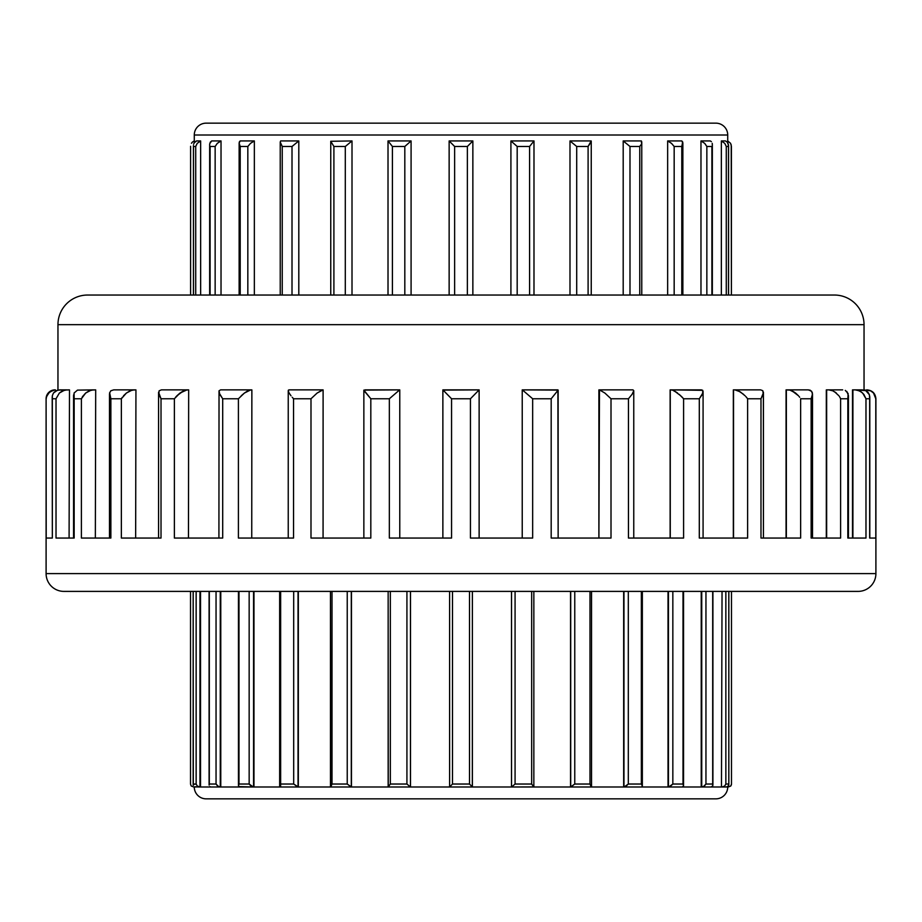 <?xml version="1.0" encoding="UTF-8"?>
<svg xmlns="http://www.w3.org/2000/svg" width="922" height="922" viewBox="0 0 922 922"><rect width="100%" height="100%" fill="white"/><g stroke="black" fill="none" stroke-linecap="round" stroke-linejoin="round"><path stroke-width="1.38" d="M530.588 538.056L532.662 538.056L532.662 398.765L522.301 389.879L557.902 389.879L558.144 538.056L558.144 390.11L551.183 398.765L532.662 398.765L532.662 538.056L470.439 538.056L470.439 398.765L451.561 398.765L451.561 538.056L389.338 538.056L389.338 398.765L370.817 398.765L370.817 538.056L310.991 538.056L310.991 398.765L293.542 398.765L293.542 538.056L238.406 538.056L238.406 398.765L222.698 398.765L222.698 538.056L174.373 538.056L174.373 398.765L161.016 398.765L161.016 538.056L121.358 538.056L121.358 398.765L110.871 398.765L110.871 538.056L81.39 538.056L81.39 398.765L74.163 398.765L74.163 538.056L56.023 538.056L56.023 398.765L52.335 398.765L52.335 538.056L46.204 538.056L46.1 398.765A8.886 8.886 0 0 1 54.986 389.879L49.765 391.827L46.549 396.529L48.474 393.037L51.378 390.813L48.474 393.037L46.377 397.267L48.474 393.037L53.292 390.121L51.378 390.813M609.004 538.056L611.009 538.056L611.009 398.765L604.855 393.037L599.473 389.879L598.897 538.056L598.897 389.879L598.931 538.056L598.931 389.879L632.965 389.879L633.76 390.663L633.76 538.056L633.76 390.663L632.123 394.247L628.458 398.765L611.009 398.765L611.009 538.056L551.183 538.056L551.183 398.765L551.183 538.056L553.949 538.056M674.178 390.813L680.782 395.792L674.178 390.813L677.578 393.037L672.587 390.121L670.133 389.879L670.133 538.056L670.133 389.879L670.259 538.056L670.259 389.879L701.412 389.879L702.691 390.329L703.083 391.527L703.083 538.056L703.083 391.527L701.976 394.893L699.302 398.765L683.594 398.765L683.594 538.056L628.458 538.056L628.458 398.765L628.458 538.056L630.625 538.056M763.393 392.069L763.439 538.056L763.439 392.668L760.984 398.765L747.627 398.765L747.627 538.056L699.302 538.056L699.302 398.765L699.302 538.056L700.881 538.056M760.627 389.879L762.794 390.698L760.627 389.879L734.984 389.879L760.627 389.879M791.975 390.813L790.027 390.121L793.842 391.827L798.498 395.792L791.975 390.813L795.582 393.037L790.027 390.121L786.063 389.879L786.063 538.056L786.063 389.879L786.351 538.056L786.351 389.879L808.317 389.879L810.231 390.225L812.294 392.484L812.524 538.056L812.524 394.04L811.13 398.765L800.642 398.765L800.642 538.056L760.984 538.056L760.984 398.765L760.984 538.056L762.021 538.056M846.799 391.401L848.436 395.584L848.436 538.056L848.436 395.584L847.837 398.765L840.61 398.765L840.61 538.056L811.13 538.056L811.13 398.765L811.13 538.056L812.167 538.056M842.662 389.879L828.797 389.879L842.662 389.879M869.723 396.126L869.803 538.056L869.803 397.244L869.665 398.765L865.977 398.765L865.977 538.056L847.837 538.056L847.837 398.765L848.286 538.056M868.075 392.392L869.388 394.708L865.723 390.605L868.075 392.392M862.347 389.879L865.723 390.605L855.27 389.879L862.347 389.879M399.768 389.879L399.768 538.056L399.768 389.879M443.321 389.879L479.129 389.879L479.129 538.056L479.129 389.879L470.439 398.765L470.439 538.056L472.145 538.056M87.59 295.04A29.631 29.631 0 0 0 57.959 324.671L57.959 389.879L57.959 324.671L864.041 324.671L864.041 389.879L864.041 324.671A29.631 29.631 0 0 0 834.41 295.04L87.59 295.04A29.631 29.631 0 0 0 57.959 324.671L864.041 324.671A29.631 29.631 0 0 0 834.41 295.04L89.388 295.04M65.796 591.394L858.117 591.394A17.783 17.783 0 0 0 875.9 573.611L46.1 573.611A17.783 17.783 0 0 0 63.883 591.394L850.487 591.394M714.642 798.844L206.136 798.844A11.859 11.859 0 0 1 194.277 786.996L195.718 786.996L194.277 786.996A11.859 11.859 0 0 0 206.136 798.844L715.864 798.844A11.859 11.859 0 0 0 727.723 786.996L727.009 786.996M472.364 786.996L511.583 786.996L515.064 784.046L531.66 784.034L531.66 591.394L531.66 784.034L533.838 786.915L511.583 786.996L515.075 784.034L515.075 591.394L515.075 784.034L531.66 784.034L533.734 786.996L591.163 786.996L570.822 786.996L574.763 784.034L574.763 591.394L574.763 784.034L589.988 784.034L591.163 786.996L641.585 786.996L624.136 786.996L628.308 784.034L628.308 591.394L628.308 784.034L641.355 784.034L642.323 785.936L641.585 786.996L682.257 786.996L668.669 786.996L672.841 784.034L672.841 591.394L672.841 784.034L683.018 784.034L683.525 785.936L682.257 786.996L711.012 786.996L701.988 786.996L704.5 785.936L705.952 784.034L705.952 591.394L705.952 784.034L712.694 784.034L712.741 785.936L711.012 786.996L721.477 786.996L714.562 786.996M712.902 785.014L712.694 591.394L712.694 784.034L705.952 784.034L703.474 786.616L701.227 786.996L701.227 591.394L701.227 786.996L686.959 786.996M683.444 785.014L683.018 591.394L683.018 784.034L672.841 784.034L670.04 786.616L668.024 786.996L668.024 591.394L668.024 786.996L646.322 786.996M642.323 785.936L641.355 784.034L641.355 591.394L641.366 784.046L628.308 784.034L626.257 786.028L623.664 786.996L623.664 591.394L623.664 786.996L595.116 786.996M591.336 785.936L589.988 784.034L589.988 591.394L589.988 784.034L574.763 784.034L570.534 786.996L570.534 591.394L570.534 786.996L536.304 786.996M533.734 786.996L511.503 786.996L511.503 591.394L511.503 786.996L473.274 786.996M449.636 786.996L410.497 786.996L449.613 786.996L449.613 591.394L449.613 786.996L452.483 784.034L469.517 784.034L469.517 591.394L469.517 784.034L472.387 786.996L449.613 786.996L472.387 786.996L472.364 591.394M388.266 786.996L351.466 786.996L388.266 786.996L388.15 591.394L388.15 786.881L390.34 784.034L406.925 784.034L406.925 591.394L406.925 784.034L410.417 786.996L388.266 786.996L410.497 786.996L410.497 591.394L410.497 786.996L406.925 784.034L390.34 784.034L390.34 591.394L390.34 784.034L388.266 786.996M330.837 786.996L298.336 786.996L330.837 786.996L330.468 591.394L330.468 786.627L332.012 784.034L347.237 784.034L347.237 591.394L347.237 784.034L351.178 786.996L330.837 786.996L351.466 786.996L351.466 591.394L351.466 786.996L347.237 784.034L332.012 784.034L332.012 591.394L332.012 784.034L330.837 786.996M279.654 786.236L280.415 786.996L253.976 786.996L280.415 786.996L279.654 786.236L279.654 591.394L279.654 786.236L280.645 784.034L280.634 786.996L280.634 784.046L293.692 784.034L293.692 591.394L293.692 784.034L297.864 786.996L280.415 786.996L298.336 786.996L298.336 591.394L298.336 786.996L293.692 784.034L280.645 784.034L280.645 591.394L280.645 784.034L279.666 786.028M239.743 786.996L253.976 786.996L253.976 591.394L253.976 786.996L253.562 591.394L253.562 786.996L250.911 785.936L249.159 784.034L238.982 784.034L238.982 591.394L238.452 785.717L239.743 786.996L220.773 786.996L239.743 786.996L238.452 785.717L238.452 591.394L238.452 785.717L238.982 784.034L249.159 784.034L249.159 591.394L249.159 784.034L253.331 786.996L238.752 786.604M211.276 786.996L200.523 786.996L211.276 786.996M206.136 123.156A11.859 11.859 0 0 0 194.277 135.004L194.277 142.749L194.277 135.004L727.723 135.004L727.723 142.749L727.723 135.004A11.859 11.859 0 0 0 715.864 123.156L206.136 123.156A11.859 11.859 0 0 0 194.277 135.004L727.723 135.004A11.859 11.859 0 0 0 715.864 123.156L207.358 123.156M190.52 784.103L190.52 591.394L190.52 784.103L191.2 785.97L193.724 786.996L191.2 785.97L190.52 784.103M193.297 785.325L193.159 591.394L193.159 784.449L196.144 784.034L196.144 591.394L196.144 784.034L197.227 785.936L199.671 786.996L194.565 786.743M209.098 785.106L209.098 591.394L209.098 785.106L209.306 784.034L216.048 784.034L216.048 591.394L216.048 784.034L217.5 785.936L220.012 786.996L210.988 786.996L220.773 786.996L220.773 591.394L220.773 786.996L218.675 786.685L216.048 784.034L209.306 784.034L209.306 591.394L209.098 785.106M209.767 786.616L210.988 786.996M190.589 146.287L190.589 295.04L190.589 146.287M195.107 141.792L196.536 140.939L200.65 140.939L200.65 295.04L200.65 140.939L197.25 143.336L195.718 146.483L193.505 146.483L193.505 295.04L193.505 146.483L195.718 146.483L195.718 295.04L195.718 146.483L197.25 143.336L200.65 140.939L196.536 140.939L194.15 142.945L195.107 141.792M193.608 144.235L194.15 142.945L193.608 144.235M193.436 295.04L193.436 145.607L193.436 295.04M210.124 142.368L211.634 140.939L221.026 140.939L221.026 295.04L221.026 140.939L217.315 143.336L215.149 146.483L210.101 146.483L210.101 295.04L210.101 146.483L215.149 146.483L215.149 295.04L215.149 146.483L217.315 143.336L221.026 140.939L211.634 140.939L209.697 143.786M209.663 295.04L209.663 144.293L209.663 295.04M239.374 141.861L240.193 140.939L254.345 140.939L254.345 295.04L254.345 140.939L250.519 143.336L247.834 146.483L240.216 146.483L240.216 295.04L240.216 146.483L247.834 146.483L247.834 295.04L247.834 146.483L250.519 143.336L254.345 140.939L240.193 140.939L239.132 143.094L239.374 141.861M239.132 295.04L239.132 143.094L240.216 146.483L239.132 143.094L239.132 295.04M280.23 142.069L280.645 140.939L298.809 140.939L298.809 295.04L298.809 140.939L292.009 146.483L282.247 146.483L282.247 295.04L282.247 146.483L292.009 146.483L292.009 295.04L292.009 146.483L298.809 140.939L280.645 140.939L280.23 142.069L282.247 146.483L280.23 142.069L280.23 295.04L280.23 142.069M330.756 141.285L352.008 140.939L352.008 295.04L352.008 140.939L345.301 146.483L333.902 146.483L333.902 295.04L333.902 146.483L345.301 146.483L345.301 295.04L345.301 146.483L352.008 140.939L330.756 141.285L333.902 146.483L330.756 141.285L330.756 295.04L330.756 141.285M869.665 538.056L869.665 398.765L869.665 538.056L875.796 538.056L869.665 538.056M875.796 398.765L875.796 538.056L875.796 398.765L873.526 393.037L870.622 390.813L863.66 389.879L870.622 390.813L873.526 393.037L875.796 398.765M63.883 591.394A17.783 17.783 0 0 1 46.1 573.611L46.1 398.765L46.1 573.611L875.9 573.611L875.9 398.765L875.9 573.611A17.783 17.783 0 0 1 858.117 591.394L856.204 591.394M721.35 140.939L725.464 140.939L727.066 141.965L725.464 140.939L721.35 140.939L724.75 143.336L726.282 146.483L726.282 295.04L726.282 146.483L728.495 146.483L726.282 146.483L724.75 143.336L721.35 140.939L721.35 295.04L721.35 140.939M700.974 140.939L710.366 140.939L700.974 140.939L704.685 143.336L706.851 146.483L706.851 295.04L706.851 146.483L711.899 146.483L706.851 146.483L704.685 143.336L700.974 140.939L700.974 295.04L700.974 140.939M682.672 141.965L681.807 140.939L667.655 140.939L667.655 295.04L667.655 140.939L681.807 140.939L682.868 143.336L681.784 146.483L674.166 146.483L674.166 295.04L674.166 146.483L681.784 146.483L681.784 295.04L681.784 146.483L682.672 141.965L682.868 143.336M641.77 141.965L641.528 143.336L641.355 140.939L623.191 140.939L623.191 295.04L623.191 140.939L641.355 140.939L641.77 141.965L641.77 295.04M591.175 140.939L569.992 140.939L569.992 295.04L569.992 140.939L591.175 140.939L588.098 146.483L576.699 146.483L576.699 295.04L576.699 146.483L588.098 146.483L588.098 295.04L588.098 146.483L591.117 141.965M533.988 140.939L533.988 295.04L533.988 140.939L529.585 146.483L517.184 146.483L517.184 295.04L517.184 146.483L529.585 146.483L529.585 295.04L529.585 146.483L533.988 140.939L510.915 140.939L533.988 140.939M510.915 295.04L510.915 140.939L517.184 146.483L510.915 140.939L510.915 295.04M472.859 140.939L472.859 295.04L472.859 140.939L467.373 146.483L454.627 146.483L454.627 295.04L454.627 146.483L467.373 146.483L467.373 295.04L467.373 146.483L472.859 140.939L449.141 140.939L472.859 140.939M449.141 295.04L449.141 140.939L454.627 146.483L449.141 140.939L449.141 295.04M411.085 140.939L411.085 295.04L411.085 140.939L404.816 146.483L392.415 146.483L392.415 295.04L392.415 146.483L404.816 146.483L404.816 295.04L404.816 146.483L411.085 140.939L388.012 140.939L411.085 140.939M388.012 295.04L388.012 140.939L392.415 146.483L388.012 140.939L388.012 295.04M852.504 538.056L852.504 389.879L852.504 538.056M826.308 538.056L826.308 389.879L826.308 538.056M733.336 538.056L733.336 389.879L733.336 538.056M522.348 389.879L532.662 398.765L551.183 398.765L558.144 390.11L522.232 389.879L522.232 538.056M323.103 389.879L323.069 538.056L323.103 389.879M251.867 389.879L251.741 538.056L251.867 389.879M188.664 389.879L188.468 538.056L188.664 389.879M135.937 389.879L135.649 538.056L135.937 389.879M95.692 389.879L95.346 538.056L95.692 389.879M69.496 389.879L69.092 538.056L69.496 389.879M611.009 538.056L551.183 538.056M532.662 538.056L470.439 538.056M681.727 538.056L628.458 538.056M745.967 538.056L699.302 538.056M799.259 538.056L760.984 538.056M839.55 538.056L811.13 538.056M865.297 538.056L847.837 538.056M52.335 538.056L52.197 397.244L52.335 538.056L46.492 538.056M73.645 538.056L56.703 538.056M109.972 538.056L82.45 538.056M159.771 538.056L122.741 538.056M221.153 538.056L176.033 538.056M291.755 538.056L240.273 538.056M368.858 538.056L312.996 538.056M449.51 538.056L391.274 538.056M200.523 591.394L200.523 786.996L200.523 591.394M721.477 786.996L722.041 591.394L721.477 786.996M726.282 786.996L728.392 785.936L728.841 784.53L728.806 591.394L728.806 784.034L725.856 784.034L724.68 786.028L722.041 786.996L726.282 786.996L722.329 786.996L724.773 785.936L725.856 784.034L725.856 591.394L725.856 784.034L728.806 784.034L728.392 785.936L726.282 786.996L728.276 786.996L728.276 786.086L727.723 786.996A11.859 11.859 0 0 1 715.864 798.844M728.495 295.04L728.495 146.483L728.495 295.04M711.899 295.04L711.899 146.483L711.899 295.04M639.753 295.04L639.753 146.483L629.991 146.483L629.991 295.04L629.991 146.483L639.753 146.483L639.753 295.04M191.453 143.244L192.606 141.93L191.453 143.244M194.3 140.939L192.606 141.93L194.3 140.939M727.7 140.939L730.604 143.336L727.7 140.939M731.215 144.777L731.411 295.04L731.411 146.483L730.604 143.336M727.988 143.198L728.495 146.483M728.518 144.881L727.066 141.965M712.303 144.881L712.233 143.336M711.381 141.665L710.366 140.939M667.655 140.939L671.481 143.336L674.166 146.483L671.481 143.336L667.655 140.939M640.825 144.881L639.753 146.483L640.825 144.881M623.191 140.939L629.991 146.483L623.191 140.939M569.992 140.939L576.699 146.483L569.992 140.939M452.483 591.394L452.483 784.034L452.483 591.394M472.329 786.915L472.387 591.394M472.122 786.685L469.517 784.034L452.483 784.034L449.613 786.996M410.463 591.394L410.463 786.996L410.463 591.394M351.294 591.394L351.294 786.996L351.294 591.394M298.037 591.394L298.037 786.996L298.037 591.394M220.266 591.394L220.266 786.996L220.266 591.394M199.959 786.996L199.959 591.394L199.959 786.996M193.194 591.394L193.194 784.034L193.194 591.394M731.33 785.014L731.48 784.034L730.754 786.028L728.276 786.996L730.823 785.936L731.48 784.034L731.48 591.394L731.48 784.103M701.734 786.996L701.734 591.394L701.734 786.996M668.438 786.996L668.438 591.394L668.438 786.996M623.964 786.996L623.964 591.394L623.964 786.996M570.706 786.996L570.706 591.394L570.706 786.996M511.537 786.996L511.537 591.394L511.537 786.996M194.957 786.892L199.671 786.996L197.227 785.936L196.144 784.034L193.194 784.034L193.217 785.025M711.012 786.996L712.741 785.936M682.257 786.996L683.525 785.936M641.585 786.996L642.242 786.685M451.561 538.056L451.561 398.765L442.871 389.879L442.871 538.056M443.056 390.121L479.129 389.879L470.439 398.765L451.561 398.765L443.056 390.121M365.02 389.879L399.652 389.879L389.338 398.765L389.338 538.056M399.699 389.879L363.856 390.121L363.856 538.056M290.407 389.879L323.069 389.879L317.145 393.037L310.991 398.765L310.991 538.056M222.698 538.056L222.698 398.765L219.194 393.037L219.033 390.813L220.589 389.879L251.741 389.879L249.413 390.121L244.422 393.037L238.406 398.765L238.406 538.056M161.016 538.056L161.016 398.765L174.373 398.765L180.02 393.037L187.016 389.879L161.373 389.879L159.114 390.813L161.373 389.879L188.468 389.879L185.403 390.121L180.02 393.037L174.373 398.765L174.373 538.056M110.871 538.056L110.871 398.765L121.358 398.765L126.418 393.037L130.025 390.813L133.817 389.879L113.683 389.879L110.79 390.813L113.683 389.879L135.649 389.879L131.973 390.121L126.418 393.037L121.358 398.765L121.358 538.056M74.163 538.056L74.163 398.765L81.39 398.765L85.677 393.037L89.18 390.813L93.203 389.879L77.46 390.121L74.071 393.037L77.46 390.121L95.346 389.879L91.197 390.121L85.677 393.037L81.39 398.765L81.39 538.056M52.197 397.267L52.335 395.792L52.335 398.765L56.023 398.765L59.354 393.037L62.627 390.813L66.73 389.879L59.653 389.879L55.873 390.813L53.441 393.037L57.625 390.121L69.092 389.879L64.632 390.121L59.354 393.037L56.023 398.765L56.023 538.056M55.401 389.879L54.986 389.879A8.886 8.886 0 0 0 46.1 398.765L46.204 538.056M852.908 389.879L855.27 389.879L852.908 389.879L852.908 538.056L852.908 389.879M826.654 389.879L828.797 389.879L826.654 389.879L826.654 538.056L826.654 389.879M733.532 389.879L734.984 389.879L733.532 389.879L733.532 538.056L733.532 389.879M370.817 538.056L370.817 398.765L363.856 390.121M364.109 390.813L370.817 398.765L389.338 398.765L399.652 389.879M288.402 390.121L289.035 389.879L288.252 390.813L289.116 393.037L288.252 390.813M291.006 395.792L289.116 393.037L291.006 395.792M293.542 538.056L293.542 398.765L292.216 397.267L293.542 398.765L310.991 398.765L317.145 393.037L322.527 389.879L289.035 389.879M218.917 538.056L219.033 390.813L219.759 394.374L222.698 398.765L238.406 398.765L244.422 393.037L250.726 389.879L220.589 389.879L219.033 390.813M159.114 390.813L158.815 394.374L161.016 398.765L158.584 392.242M109.476 538.056L109.476 394.04L110.871 398.765L109.626 392.772M110.79 390.813L109.568 393.037M74.071 393.037L74.163 398.765L73.599 394.858M53.441 393.037L52.37 395.607M46.204 398.765L46.549 396.529M62.627 390.813L64.632 390.121L62.627 390.813M66.73 389.879L64.632 390.121M89.18 390.813L85.677 393.037L89.18 390.813M82.127 397.267L85.677 393.037L82.577 396.529M93.203 389.879L91.197 390.121M130.025 390.813L126.418 393.037L130.025 390.813M123.502 395.792L126.418 393.037L123.502 395.792M121.358 398.765L122.326 397.267M133.817 389.879L131.973 390.121M180.02 393.037L183.593 390.813L176.897 395.792L180.02 393.037M187.016 389.879L183.593 390.813M176.897 395.792L175.56 397.267M247.822 390.813L244.422 393.037L247.822 390.813M241.218 395.792L244.422 393.037L241.218 395.792M250.726 389.879L249.413 390.121M683.594 538.056L683.594 398.765L679.214 394.374M745.103 395.792L740.228 391.827L734.984 389.879M799.674 397.267L799.109 396.529M838.916 395.792L834.675 391.827L836.323 393.037L832.82 390.813L828.797 389.879M865.977 538.056L865.977 398.765L862.646 393.037L859.373 390.813L855.27 389.879M870.622 390.813L873.526 393.037L875.623 397.267M875.9 398.765C875.37 393.371 872.408 390.409 867.014 389.879L866.599 389.879M859.373 390.813L857.368 390.121L861.148 391.827L863.856 394.374L865.977 398.765L869.665 398.765L869.388 394.708M832.82 390.813L836.323 393.037M826.654 538.056L840.61 538.056L840.61 398.765L839.873 397.267L840.61 398.765L847.837 398.765L848.125 393.544L845.301 390.398M839.423 396.529L839.873 397.267M790.027 390.121L788.183 389.879L790.027 390.121M786.351 538.056L800.642 538.056L800.642 398.765L811.13 398.765L812.524 394.04L811.567 391.17L808.317 389.879L788.183 389.879M795.582 393.037L798.498 395.792M738.407 390.813L743.605 394.374M733.532 538.056L747.627 538.056L747.627 398.765L746.44 397.267L747.627 398.765L760.984 398.765L763.266 394.074L762.794 390.698M745.794 396.529L746.44 397.267M672.587 390.121L671.274 389.879L672.587 390.121M683.594 398.765L682.245 397.267L683.594 398.765L699.302 398.765L702.783 393.106L702.691 390.329L671.274 389.879M681.531 396.529L682.245 397.267M599.473 389.879L604.855 393.037L611.009 398.765L628.458 398.765L632.123 394.247L633.76 390.663L632.965 389.879L599.473 389.879M728.564 145.607L728.564 295.04M712.337 144.293L712.337 295.04M682.868 143.094L682.868 295.04M591.244 141.285L591.244 295.04M728.841 784.449L728.841 591.394M712.902 785.106L712.902 591.394M683.548 785.717L683.548 591.394M642.346 786.236L642.346 591.394M591.532 786.627L591.532 591.394M533.85 786.881L533.85 591.394M288.24 390.663L288.24 538.056M158.561 392.668L158.561 538.056M73.564 395.584L73.564 538.056"/></g></svg>
